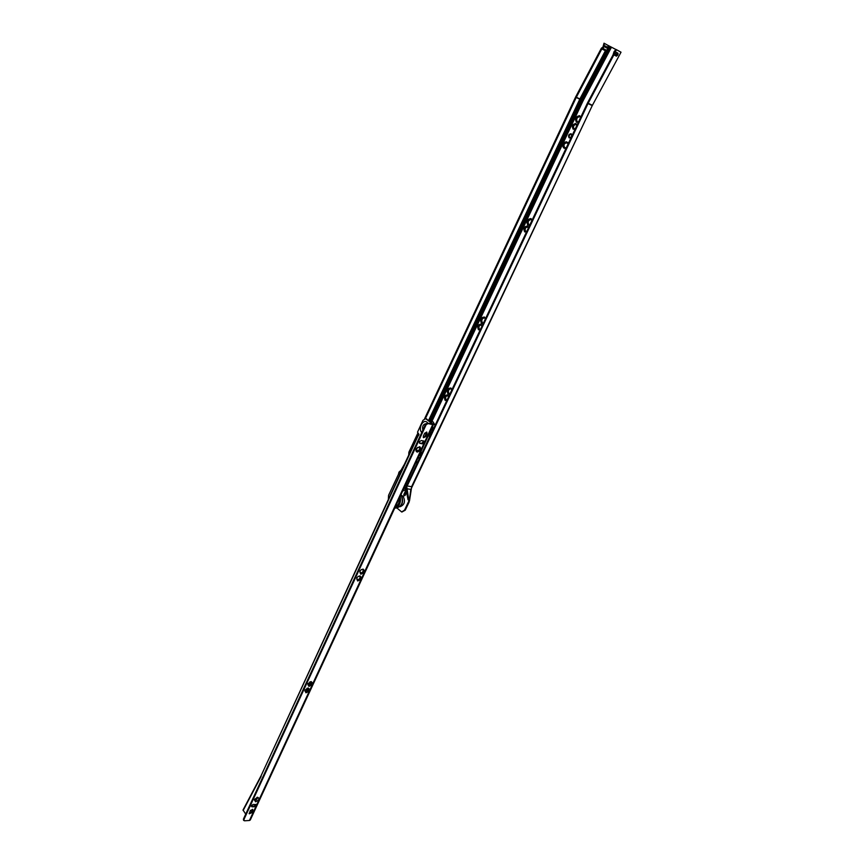 <?xml version="1.0" encoding="UTF-8"?>
<svg xmlns="http://www.w3.org/2000/svg" width="864" height="864" viewBox="0 0 864 864"><rect width="100%" height="100%" fill="white"/><g stroke="black" fill="none" stroke-linecap="round" stroke-linejoin="round"><path stroke-width="1.3" d="M576.796 125.572L576.018 124.308C573.404 124.826 572.67 126.317 573.815 128.779L575.359 128.617M576.893 125.356L575.888 123.498C572.497 124.232 571.59 126.155 573.178 129.233L575.251 128.833M580.565 117.612L579.701 116.5C576.623 117.115 575.748 118.886 577.076 121.792L578.588 121.792M580.694 117.331L579.582 115.679C575.683 116.554 574.646 118.746 576.472 122.267L578.459 122.051M569.117 137.819C571.482 137.365 572.152 136.015 571.104 133.769L571.05 133.736C568.674 134.201 568.015 135.562 569.063 137.797L569.117 137.819M528.455 227.837L527.461 226.022C524.038 226.53 523.109 228.496 524.686 231.898L526.597 231.768M528.347 228.064L527.569 226.973C525.107 227.48 524.459 228.928 525.625 231.325L526.792 231.358M525.744 231.368L525.722 231.379C524.556 229.111 525.161 227.642 527.548 226.962M532.062 220.212L530.982 218.56C527.094 219.164 526.036 221.389 527.828 225.245L529.675 225.256M531.922 220.514L531.101 219.521C528.163 220.104 527.386 221.821 528.768 224.672L529.891 224.791M531.058 219.499C528.206 220.288 527.483 222.026 528.887 224.716L529.027 224.78M482.036 326.03L481.108 324.162C477.878 324.41 476.993 326.279 478.462 329.778L480.254 329.789M481.972 326.16L481.086 324.95C478.85 325.49 478.289 326.905 479.39 329.195L480.492 329.303M481.064 324.94C478.915 325.642 478.397 327.067 479.509 329.227L479.779 329.368M485.482 318.751L484.477 317.034C480.805 317.336 479.801 319.464 481.464 323.417L483.203 323.568M485.384 318.946L484.423 317.812C481.766 318.438 481.086 320.112 482.393 322.834L483.451 323.028M484.391 317.79C481.82 318.611 481.194 320.296 482.512 322.866L482.684 322.985M448.567 396.835L447.692 394.934C444.593 394.999 443.74 396.814 445.122 400.356L446.85 400.475M448.535 396.9L447.574 395.604C445.5 396.166 444.992 397.559 446.051 399.773L447.098 399.946M447.692 395.626C445.619 396.187 445.111 397.58 446.159 399.794L446.407 399.956M451.894 389.794L450.943 388.033C447.422 388.13 446.45 390.182 448.027 394.2L449.69 394.459M451.84 389.923L450.781 388.681C448.308 389.34 447.703 390.992 448.956 393.617L449.971 393.876M450.749 388.67C448.373 389.502 447.811 391.154 449.075 393.638L449.366 393.833M419.796 455.382L421.168 454.442L420.919 451.591L421.481 452.833M419.666 455.35L421.189 454.388M419.526 454.604L420.088 455.36M405.346 485.201L406.696 485.406M408.812 480.946L408.089 479.293M405.821 484.196L406.998 484.769M408.791 480.978L407.894 479.725M405.864 484.099L406.609 484.736M402.613 491.119L405.151 489.942L405.011 485.946M403.078 490.126L403.747 490.59L405.27 489.694M405.605 487.566L404.816 486.356M403.11 490.028L403.747 490.59M607.295 47.153L603.774 45.23L603.634 47.39L601.83 48.924L605.653 50.9L607.37 49.421L608.18 45.468L604.012 43.2L602.942 47.12L601.387 48.19L575.629 97.006L424.634 418.651M400.162 506.704C404.622 504.76 405.594 501.271 403.078 496.26L401.846 495.59M613.937 54.81L613.84 53.244L616.615 49.777L621.022 52.196L592.402 105.322L588.179 103.248L613.937 54.81L616.453 56.171L616.356 54.616L618.008 53.244L617.911 54.788L616.453 56.171M615.492 51.883L618.008 53.244M406.598 485.622L408.856 500.267L408.056 499.802L405.94 488.646L406.598 485.622L587.531 102.87L613.062 54.853L614.012 51.743L615.946 49.432L616.615 49.777M604.67 43.546L603.774 45.23M601.83 48.924L576.234 97.448L425.412 418.586M608.18 45.468L615.902 49.507M407.128 486.097L588.179 103.248M399.276 474.185L398.596 473.537L399.006 472.111L400.939 470.34L404.406 464.303L408.694 455.177L408.899 452.153L417.733 433.35M418.273 433.782L409.428 452.617L408.899 452.153M409.342 453.978L409.428 452.617M399.827 474.617L399.589 472.63L401.803 470.318M405.281 510.138L409.126 502.06L409.19 500.321L404.579 510.041L405.281 510.138L401.933 512.017M574.02 128.876C572.918 126.533 573.631 125.032 576.137 124.373M577.303 121.9C575.986 119.092 576.839 117.32 579.841 116.575M571.342 133.952C569.365 134.644 568.75 135.972 569.506 137.927M566.622 142.852C564.062 143.467 563.371 144.968 564.548 147.334L563.533 147.863L565.866 148.684M564.894 148.543L565.92 148.014L564.592 147.355M415.908 462.402L417.442 462.251L416.394 461.354M568.501 143.122L566.406 141.772C562.82 142.506 561.859 144.547 563.533 147.863M419.472 458.374L418.37 457.099M416.405 462.823L417.204 463.19M397.138 508.151L401.684 511.985L404.579 510.041M406.21 493.063L405.054 495.504L404.028 494.921L405.983 490.806M403.834 494.705L404.017 495.839L405.054 495.504M405.95 490.18L403.812 494.543L405.972 490.73M430.79 420.984L581.958 100.17L583.092 100.742L431.968 421.254M430.758 420.973L581.612 99.986L430.499 420.919M398.714 473.731L388.562 495.353L388.336 499.576M430.423 420.898L581.612 99.986L610.049 46.451L581.677 100.019M583.092 100.742L611.474 47.196M400.939 470.34L401.522 470.858M399.006 472.111L399.589 472.63M617.911 54.788L614.142 52.682M617.663 55.242L613.84 53.244M416.372 461.408L417.571 462.391M419.364 458.6L418.176 457.531M568.231 143.694L566.59 142.841C563.987 143.348 563.274 144.828 564.44 147.28L566.158 148.079M396.814 503.636L398.488 500.029M397.127 502.956L397.991 501.088M396.058 505.267L398.682 499.586M305.942 692.798C309.593 691.254 310.338 689.645 308.167 687.992L304.852 690.217L305.942 692.798M304.949 690.034L305.068 691.394L305.856 691.708C307.919 691.124 308.718 690.055 308.264 688.489L307.012 688.23M308.254 688.478L305.78 691.61L305.068 691.394M308.912 686.383C312.563 684.85 313.297 683.24 311.137 681.566L307.822 683.78L308.912 686.383M307.919 683.608L308.038 684.99L308.815 685.292C310.889 684.72 311.688 683.64 311.224 682.063L309.949 681.815M311.213 682.052L308.74 685.206L307.973 684.904M357.642 580.986C361.314 579.571 362.092 577.876 359.996 575.91L358.204 576.407L356.67 578.027L357.642 580.986M356.724 577.93L357.545 579.884C359.737 579.312 360.526 578.156 359.899 576.428L358.301 576.342M359.899 576.428C360.385 578.167 359.564 579.29 357.458 579.798L356.886 579.614M360.774 574.214C364.446 572.8 365.234 571.104 363.128 569.117L361.303 569.635L359.802 571.234L360.774 574.214M359.856 571.136L360.666 573.113C362.88 572.54 363.658 571.385 363.031 569.646L361.4 569.57M362.945 569.56C363.582 571.298 362.794 572.454 360.59 573.037L360.029 572.854M251.359 805.712L252.018 806.857L254.448 806.728L256.208 804.546L253.141 804.438L251.359 805.712M255.917 804.352L254.027 806.144L251.24 806.231M419.45 441.709L419.645 443.243L422.345 443.848L424.008 441.094L421.308 440.5L419.45 441.709M423.727 440.964L421.794 443.394L419.375 442.919M417.247 452.077C420.941 450.814 421.772 449.021 419.742 446.677L416.47 448.567C415.595 450.392 415.854 451.559 417.247 452.077M416.437 448.632L417.128 450.976C419.494 450.392 420.25 449.14 419.418 447.217L417.377 447.487M419.321 447.142C420.163 449.064 419.396 450.317 417.031 450.9L416.664 450.781M255.539 801.803C259.168 800.129 259.87 798.617 257.645 797.245L254.362 799.535L255.539 801.803M254.491 799.297L254.578 800.377L255.474 800.712L257.893 797.699L257.008 797.375M257.882 797.677L255.398 800.615L254.524 800.302M432.745 424.58L433.458 424.526L250.258 820.044L249.437 820.487L432.745 424.58L427.95 423.576L426.092 424.786L425.531 424.343L427.399 423.144L432.497 423.943L425.585 418.619L422.971 420.336L417.517 432.184L418.997 434.376L418.338 435.802L417.928 435.326L418.565 435.326M425.693 436.622L427.032 433.728L426.827 432.173L424.656 433.253L423.317 436.158L423.511 437.702L425.693 436.622L425.131 436.18L423.241 437.378M250.344 810.486L249.232 813.802L251.662 812.754L252.774 810.346L252.763 809.449L250.344 810.486M426.092 424.786L243.853 819.677L244.512 820.8L249.437 820.487M245.711 814.126L243.022 810.011L261.036 775.85L417.928 435.326M426.071 418.727L433.458 424.526M418.154 435.661L261.036 775.85M426.546 432.054L425.131 436.18M252.472 809.255L251.24 812.171L249.102 813.413M243.724 820.174L243.432 819.083L243.853 819.677M425.531 424.343L243.432 819.083M423.889 427.918L424.969 425.574M603.85 46.408L607.586 48.438M576.342 97.232L579.884 98.971L605.351 50.825M609.293 46.062L580.975 99.554L579.83 99.079L428.587 420.444M576.234 97.448L580.889 99.716L429.71 420.746M399.319 473.569L401.026 472.014M407.182 485.989L411.599 486.702L592.25 105.613L588.038 103.54M409.309 500.342L410.81 489.391L406.534 488.711M581.958 100.17L610.33 46.591M581.915 100.148L610.297 46.57M410.854 489.434L592.25 105.613L621.022 52.196M398.596 473.537L399.265 474.131M411.739 486.41L409.493 500.926M602.834 48.319L606.571 50.35M419.148 458.363L418.9 457.553M566.406 141.772L566.59 142.841M567.961 143.51L567.778 142.441M400.194 496.346C401.209 502.697 399.427 506.542 394.848 507.881M394.837 507.902L396.09 508.075C402.095 506.412 403.736 501.908 401.015 494.575M395.334 506.833C398.336 505.364 399.697 502.427 399.416 498.01M426.006 423.673C423.144 424.289 422.096 426.46 422.842 430.186M421.772 432.497C417.863 428.825 422.982 418.662 426.989 422.194L427.896 423.241M251.597 806.274L252.018 806.857M419.429 442.93L419.98 443.383M426.589 432.173L424.602 433.372M261.144 776.369L243.13 810.529M427.399 423.144L427.95 423.576M426.838 419.051L426.125 418.9M421.794 443.394L422.345 443.848M252.353 809.762L252.774 810.346M251.24 812.171L251.662 812.754M254.027 806.144L254.448 806.728M426.47 433.285L427.032 433.728M435.035 425.466L433.015 421.848L431.222 421.07M435.11 425.315L433.091 421.88L428.717 420.541L431.957 423.101M430.013 436.082L428.123 436.039L430.024 436.05M432.745 426.06C432.832 430.315 431.417 433.361 428.512 435.208M428.933 434.279L432.194 427.248M404.017 495.839L403.812 494.543L405.94 490.028M398.639 473.656L399.373 474.314M401.058 494.478C404.168 501.768 402.505 506.293 396.09 508.075M426.287 418.77L425.585 418.619M243.432 819.968L243.821 820.519"/></g></svg>
